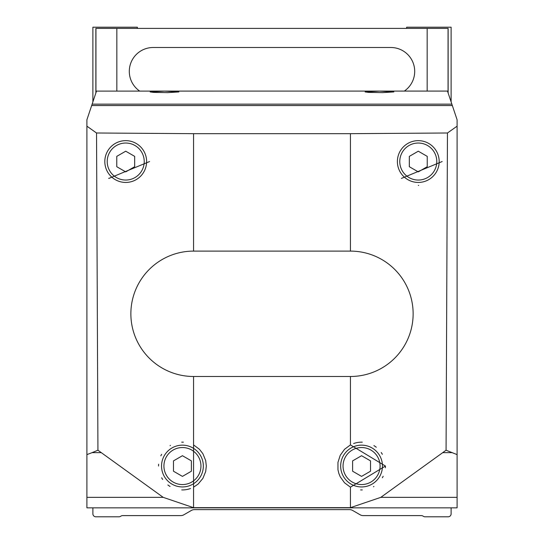<?xml version="1.0" encoding="UTF-8"?>
<svg xmlns="http://www.w3.org/2000/svg" width="544" height="544" viewBox="0 0 544 544"><rect width="100%" height="100%" fill="white"/><g stroke="black" fill="none" stroke-linecap="round" stroke-linejoin="round"><path stroke-width="0.82" d="M193.562 507.668L350.438 507.668L380.807 497.352L446.066 450.228L447.46 132.994L350.438 133.674L193.562 133.674L96.54 132.994L97.934 450.228L163.193 497.352L193.562 507.668L193.562 376.489A62.696 62.696 0 0 1 130.866 313.793A62.696 62.696 0 0 1 193.562 251.104L350.438 251.104A62.696 62.696 0 0 1 413.134 313.793A62.696 62.696 0 0 1 350.438 376.489L193.562 376.489M108.827 178.425L149.6 161.541L108.827 178.425A23.882 23.882 0 0 1 108.671 178.269M350.438 444.91L385.444 466.052L350.438 487.186L344.515 482.78L340.218 476.768L338.817 473.341L337.967 469.744L337.967 462.359L340.218 455.328L344.515 449.317L350.438 444.91L350.438 376.489M401.384 178.412L442.163 161.541L401.384 178.412M96.54 132.994L86.904 126.181L86.904 507.844L198.574 507.844M86.904 126.181L86.904 119.775L96.506 91.1L447.494 91.079L457.096 119.775L457.096 126.181L447.46 132.994M457.096 126.181L457.096 507.844L345.426 507.844M457.096 454.607L446.066 450.228M101.055 452.656L92.065 452.656L97.934 450.228M92.065 452.656L86.904 454.607M451.119 507.844L92.881 507.844L92.881 513.815A2.985 2.985 0 0 0 95.866 516.8L118.946 516.8A2.985 2.985 0 0 0 120.442 516.399L121.122 516.004A2.985 2.985 0 0 1 122.618 515.603L180.839 515.603A5.97 5.97 0 0 0 183.824 514.808L191.393 510.435A5.97 5.97 0 0 1 194.378 509.633L349.622 509.633A5.97 5.97 0 0 1 352.607 510.435L360.176 514.808A5.97 5.97 0 0 0 363.161 515.603L421.382 515.603A2.985 2.985 0 0 1 422.878 516.004L423.558 516.399A2.985 2.985 0 0 0 425.054 516.8L448.134 516.8A2.985 2.985 0 0 0 451.119 513.815L451.119 507.844M164.526 91.134L178.908 91.929L167.627 92.63L153.544 92.378L150.144 91.929L164.526 91.134M379.474 91.134L393.856 91.929L382.575 92.63L368.485 92.378L365.092 91.929L379.474 91.134M96.506 91.1L447.494 91.079M193.562 487.186L198.138 484.051L202.885 478.394L205.68 471.56L206.319 466.052L205.68 460.537L202.885 453.703L199.485 449.317L193.562 444.91M352.607 460.877L352.607 471.22L361.563 476.388L370.518 471.22L370.518 460.877L361.563 455.709L352.607 460.877M382.459 466.052A20.896 20.896 0 0 0 351.111 447.95A20.896 20.896 0 0 0 351.111 484.146A20.896 20.896 0 0 0 382.459 466.052M382.357 454.308A23.882 23.882 0 0 0 381.242 452.52M376.285 447.243A23.882 23.882 0 0 0 373.918 445.611M362.27 442.177A23.882 23.882 0 0 0 353.634 443.523M360.604 489.913A23.882 23.882 0 0 0 362.29 489.92M373.47 486.751A23.882 23.882 0 0 0 373.918 486.486M382.371 477.761A23.882 23.882 0 0 0 383.153 476.252M385.376 467.806A23.882 23.882 0 0 0 385.444 466.052M173.482 460.877L173.482 471.22L182.437 476.388L191.393 471.22L191.393 460.877L182.437 455.709L173.482 460.877M203.334 466.052A20.896 20.896 0 0 0 171.992 447.95A20.896 20.896 0 0 0 171.992 484.146A20.896 20.896 0 0 0 203.334 466.052M183.369 442.184A23.882 23.882 0 0 0 181.71 442.177M170.476 445.38A23.882 23.882 0 0 0 170.082 445.611M161.629 454.328A23.882 23.882 0 0 0 160.861 455.818M158.63 464.209A23.882 23.882 0 0 0 158.556 466.045M161.636 477.782A23.882 23.882 0 0 0 162.683 479.468M167.858 484.962A23.882 23.882 0 0 0 170.082 486.486M181.73 489.92A23.882 23.882 0 0 0 190.55 488.512M409.326 156.373L409.326 166.716L418.282 171.884L427.237 166.716L427.237 156.373L418.282 151.198L409.326 156.373M439.178 161.541A20.896 20.896 0 0 0 407.837 143.446A20.896 20.896 0 0 0 407.837 179.642A20.896 20.896 0 0 0 439.178 161.541M418.295 185.422A23.882 23.882 0 0 0 418.69 185.422M116.763 156.373L116.763 166.716L125.718 171.884L134.674 166.716L134.674 156.373L125.718 151.198L116.763 156.373M146.615 161.541A20.896 20.896 0 0 0 115.267 143.446A20.896 20.896 0 0 0 115.267 179.642A20.896 20.896 0 0 0 146.615 161.541M137.36 28.397L137.36 27.2L92.881 27.2L92.881 101.932M451.119 101.932L451.119 27.2L406.64 27.2L406.64 28.397M95.866 93.01L95.866 28.397L448.134 28.397L448.134 93.01M404.321 91.079A23.882 23.882 0 0 0 390.816 47.498L153.184 47.498A23.882 23.882 0 0 0 139.679 91.079M193.562 133.674L193.562 251.104M350.438 507.668L350.438 487.186M350.438 133.674L350.438 251.104M452.336 105.556L91.664 105.556M442.945 452.656L451.935 452.656M380.807 497.352L457.096 497.352M163.193 497.352L86.904 497.352M451.867 104.149L92.133 104.149M380.072 466.052A18.51 18.51 0 0 0 352.308 450.017A18.51 18.51 0 0 0 352.308 482.079A18.51 18.51 0 0 0 380.072 466.052M200.947 466.052A18.51 18.51 0 0 0 173.182 450.017A18.51 18.51 0 0 0 173.182 482.079A18.51 18.51 0 0 0 200.947 466.052M436.791 161.541A18.51 18.51 0 0 0 409.027 145.513A18.51 18.51 0 0 0 409.027 177.568A18.51 18.51 0 0 0 436.791 161.541M144.228 161.541A18.51 18.51 0 0 0 116.464 145.513A18.51 18.51 0 0 0 116.464 177.568A18.51 18.51 0 0 0 144.228 161.541M95.941 28.397L95.941 92.772M116.838 28.397L116.838 91.079M427.162 28.397L427.162 91.079M448.059 28.397L448.059 92.772"/></g></svg>
